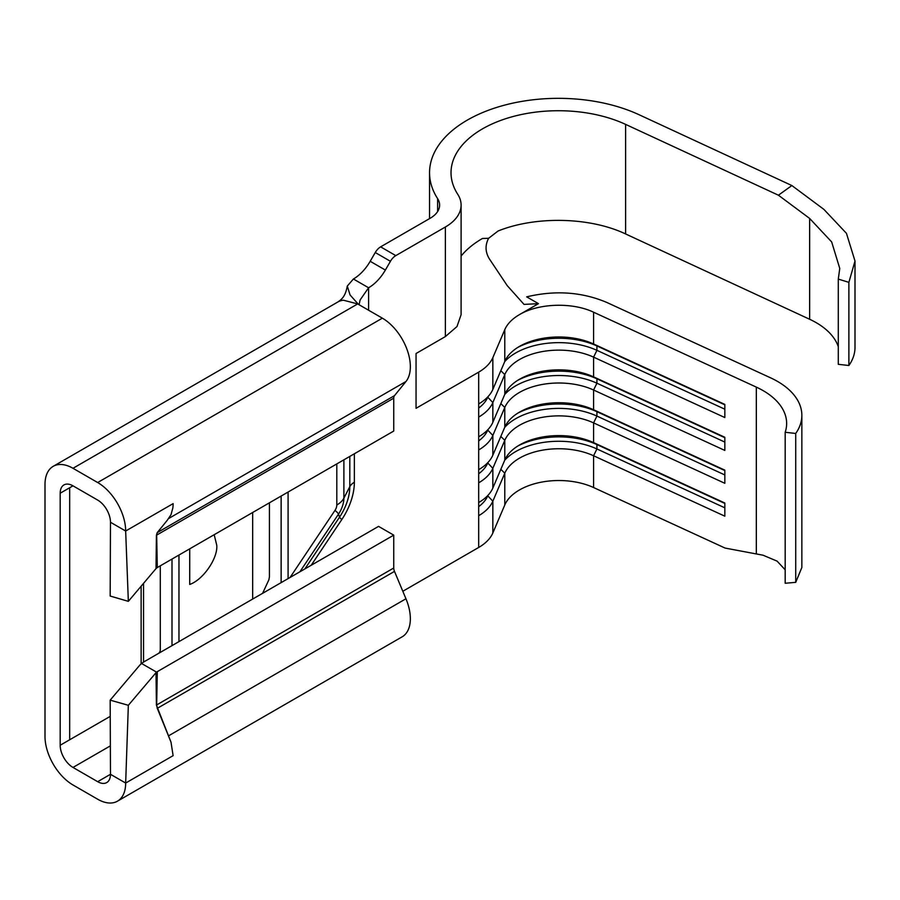 <?xml version="1.0" encoding="UTF-8"?>
<svg xmlns="http://www.w3.org/2000/svg" width="900" height="900" viewBox="0 0 900 900"><rect width="100%" height="100%" fill="white"/><g stroke="black" fill="none" stroke-linecap="round" stroke-linejoin="round"><path stroke-width="1.35" d="M785.183 432.281A80.528 46.485 0 0 0 786.645 423.473A80.528 46.485 0 0 0 763.054 390.589A80.528 46.485 0 0 0 756.315 387.113L593.584 312.21C572.411 302.074 538.549 303.165 519.48 314.618L538.459 303.66L526.68 296.854C555.278 290.048 582.041 291.926 606.971 302.524L770.512 377.798A83.205 48.038 180 0 1 777.476 381.386A83.205 48.038 180 0 1 801.855 415.361A83.205 48.038 180 0 1 795.724 433.451L785.183 432.281L785.183 583.256L795.724 582.345L795.724 433.451M785.183 569.801L777.082 561.127L763.054 555.21L725.085 548.066L593.584 487.541A55.699 32.152 0 0 0 504.787 504.979L492.84 532.969A53.685 30.994 180 0 1 478.676 547.47L402.817 591.266M593.584 312.21L593.584 343.991L724.837 404.404L724.837 417.555L593.584 357.142A55.699 32.152 0 0 0 504.787 374.591L492.84 402.57A53.685 30.994 180 0 1 478.676 417.071L478.676 403.92A53.685 30.994 180 0 0 492.84 389.419L504.787 361.44A55.699 32.152 0 0 1 519.48 346.399A55.699 32.152 0 0 1 593.584 343.991L596.925 345.949A61.065 35.258 0 0 0 517.669 347.49M724.837 404.82L596.925 345.949L596.925 350.336L593.584 357.142L593.584 376.864L724.837 437.276L724.837 450.428L593.584 390.015A55.699 32.152 0 0 0 504.787 407.464L492.84 435.442A53.685 30.994 180 0 1 478.676 449.944L478.676 436.793A53.685 30.994 180 0 0 492.84 422.303L504.787 394.312A55.699 32.152 0 0 1 519.48 379.271A55.699 32.152 0 0 1 593.584 376.864L596.925 378.821A61.065 35.258 0 0 0 517.669 380.363M724.837 437.692L596.925 378.821L596.925 383.209L593.584 390.015L593.584 409.736L724.837 470.149L724.837 483.3L593.584 422.887A55.699 32.152 0 0 0 504.787 440.336L492.84 468.315A53.685 30.994 180 0 1 478.676 482.816L478.676 469.665A53.685 30.994 180 0 0 492.84 455.175L504.787 427.185A55.699 32.152 0 0 1 519.48 412.144A55.699 32.152 0 0 1 593.584 409.736L596.925 411.694A61.065 35.258 0 0 0 517.669 413.235M724.837 470.565L596.925 411.694L596.925 416.081L593.584 422.887L593.584 442.609L724.837 503.021L724.837 516.173L593.584 455.76A55.699 32.152 0 0 0 504.787 473.209L492.84 501.188A53.685 30.994 180 0 1 478.676 515.689L478.676 502.537A53.685 30.994 180 0 0 492.84 488.048L504.787 460.058A55.699 32.152 0 0 1 519.48 445.016A55.699 32.152 0 0 1 593.584 442.609L596.925 444.566A61.065 35.258 0 0 0 517.669 446.108M189.72 548.831L189.72 584.449C203.096 579.847 217.969 558.304 216.765 545.276L214.178 534.712M252.664 599.062L252.664 512.494M178.965 641.61L178.965 555.041M262.586 593.336L268.864 579.847L269.426 576.855L269.426 502.819M288.09 578.61L288.09 492.041M45 736.481A39.589 22.86 -120 0 0 72.99 784.969L97.672 799.222A39.589 22.86 -120 0 0 117.461 801.18A39.589 22.86 -120 0 0 125.663 783.056L110.475 774.293A18.113 10.463 60 0 1 106.729 782.584A18.113 10.463 60 0 1 97.672 781.684L72.99 767.441A18.113 10.463 60 0 1 60.188 745.256L60.188 493.223A18.113 10.463 60 0 1 63.934 484.931A18.113 10.463 60 0 1 72.99 485.831L97.672 500.074A18.113 10.463 60 0 1 110.475 522.259L125.663 531.023A39.589 22.86 -120 0 0 97.672 482.535L72.99 468.293A39.589 22.86 -120 0 0 53.201 466.335A39.589 22.86 -120 0 0 45 484.459L45 736.481M110.475 522.259L110.171 596.048L128.34 601.346L156.015 568.586L156.409 535.252L157.208 532.642L167.231 520.312L157.297 532.586L156.667 535.05L157.297 567.551L393.739 431.044L393.739 398.171A6.705 3.87 60 0 1 394.493 395.651L405.956 381.51A39.589 22.86 -120 0 0 406.901 349.132A39.589 22.86 -120 0 0 382.354 318.173L357.683 303.93L343.406 300.206A39.589 22.86 -120 0 0 337.882 301.973A39.589 22.86 -120 0 0 337.68 302.096C341.707 299.329 345.364 296.606 347.287 286.076L353.407 279A33.547 19.372 -60 0 0 370.192 261.293L385.369 270.056A33.547 19.372 -60 0 1 368.595 287.775L360.124 299.947L359.066 304.729M504.787 361.44L504.787 329.659L492.84 357.649C490.387 363.218 485.674 368.055 478.676 372.15L416.048 408.308L416.048 353.52L445.376 336.577L445.376 227.002L395.798 255.623A10.732 6.199 120 0 0 390.431 261.293L375.255 252.529L370.192 261.293M375.255 252.529A10.732 6.199 -60 0 1 380.621 246.859L395.798 255.623M445.376 227.002A53.685 30.994 0 0 0 461.104 205.088A53.685 30.994 0 0 0 457.74 194.299A107.359 61.988 180 0 1 451.024 172.71A107.359 61.988 180 0 1 511.965 116.82A107.359 61.988 180 0 1 625.601 124.38L778.421 195.21L791.865 185.546L639.045 114.716A128.835 74.385 0 0 0 502.684 105.649A128.835 74.385 0 0 0 429.548 172.71A128.835 74.385 0 0 0 437.614 198.619A32.209 18.596 180 0 1 439.627 205.088A32.209 18.596 180 0 1 430.2 218.239L380.621 246.859M390.431 261.293L385.369 270.056M158.917 653.186L159.727 651.926A6.705 3.87 -120 0 0 160.301 649.643L160.301 565.819M171.011 742.185L156.409 705.105L156.015 672.683L157.297 671.648L156.667 704.891L157.297 708.334L171.011 742.185L173.115 755.663L125.663 783.056L128.34 705.296L110.171 700.144L110.475 774.293L97.672 781.684M110.16 700.144L139.252 665.786A28.181 16.268 180 0 1 141.604 663.502A28.181 16.268 180 0 1 144.653 661.421L378.562 526.376L393.739 535.14L157.297 671.648M143.539 662.096L143.539 583.369M141.131 663.896L141.131 586.215M117.461 801.18L402.154 636.817A39.589 22.86 -120 0 0 405.956 598.77L394.493 571.387A6.705 3.87 60 0 1 393.739 568.012L393.739 535.14M156.566 672.143L141.604 663.502M167.231 520.312L171.011 514.688L172.834 507.994A39.589 22.86 60 0 0 173.115 503.629L125.663 531.023L128.34 601.346M157.297 567.551L156.015 568.586M110.239 716.355L69.671 739.778L69.671 487.744L60.188 493.223M128.34 705.296L156.015 672.683M156.409 535.252L393.739 398.171M157.196 532.665A1.339 1.114 -142.8 0 1 157.297 532.586L394.493 395.651M393.739 568.012L156.409 705.105M394.493 571.387L157.196 708.379M358.425 304.358L350.066 294.964L347.287 286.076M172.001 559.058L172.001 645.626M281.137 496.058L281.137 582.626M778.421 195.21L809.64 218.441L831.668 241.931L839.756 268.436L838.294 279.09L838.294 364.32L848.88 365.501L848.88 282.352L855 261.034L846.45 233.336L823.883 209.374L791.865 185.546M848.88 365.501A83.205 48.038 0 0 0 855 347.423L855 261.034M838.294 279.09L848.88 282.352M461.104 256.072A107.359 61.988 0 0 1 482.468 238.466L488.599 238.309L498.049 231.019C535.736 215.786 590.141 217.046 625.601 233.955L809.64 319.264A80.528 46.485 180 0 1 838.294 346.702M801.855 415.361L801.855 567.484L795.724 582.345M488.599 238.309C484.988 245.239 485.246 252.101 489.375 258.885L507.229 285.626L524.036 304.402L538.459 303.66M487.912 429.649L487.631 430.324A48.319 27.889 180 0 1 478.676 440.899M724.837 442.08L596.925 383.209A61.065 35.258 0 0 0 504.72 394.47M487.912 396.776L487.631 397.451A48.319 27.889 180 0 1 478.676 408.026M724.837 409.207L596.925 350.336A61.065 35.258 0 0 0 504.72 361.598M487.912 462.521L487.631 463.196A48.319 27.889 180 0 1 478.676 473.771M724.837 474.952L596.925 416.081A61.065 35.258 0 0 0 504.72 427.343M487.912 495.394L487.631 496.069A48.319 27.889 180 0 1 478.676 506.644M724.837 503.438L596.925 444.566L596.925 448.954A61.065 35.258 0 0 0 504.72 460.215M593.584 487.541L593.584 455.76L596.925 448.954L724.837 507.825M756.315 387.113L756.315 553.702M478.676 515.689L478.676 547.47M487.631 495.697L492.84 501.188L492.84 532.969M500.827 469.316L504.787 473.209L504.787 504.979M487.631 462.825L492.84 468.315L492.84 488.048M478.676 482.816L478.676 502.537M500.827 436.444L504.787 440.336L504.787 460.058M478.676 417.071L478.676 436.793M487.631 397.08L492.84 402.57L492.84 422.303M500.827 370.699L504.787 374.591L504.787 394.312M487.631 429.952L492.84 435.442L492.84 455.175M478.676 449.944L478.676 469.665M500.827 403.571L504.787 407.464L504.787 427.185M290.07 577.462L335.014 510.334A6.705 3.87 120 0 0 336.803 505.001L336.803 463.916M357.683 303.93L72.99 468.293M72.99 485.831L69.671 487.744M110.362 745.864L72.99 767.441M69.671 739.778L60.188 745.256M299.902 571.793L338.501 514.125L339.548 517.129A38.351 22.14 120 0 0 349.808 486.675L349.808 456.401M335.014 510.334A28.181 2.632 33.8 0 1 338.501 514.125A20.115 11.61 120 0 0 343.89 498.15L343.89 459.821M304.886 568.913L339.548 517.129A18.113 1.688 -146.2 0 0 341.798 519.57A46.969 27.124 120 0 0 354.364 482.265L354.364 453.78M311.209 565.256L341.798 519.57M478.676 372.15L478.676 403.92M368.595 310.23L368.595 287.775L353.407 279M405.956 598.77L168.716 735.739M405.956 381.51L168.716 518.479M382.354 318.173L97.672 482.535M336.803 505.001A28.181 16.268 -0 0 0 343.89 498.15L349.808 486.675A18.113 10.463 180 0 1 354.364 482.265M437.614 211.567L437.614 198.619M809.64 319.264L809.64 218.441M625.601 233.955L625.601 124.38M445.376 336.577L457.009 326.52L461.093 314.662L461.104 205.088M492.84 357.649L492.84 389.419M504.787 329.659A55.699 32.152 180 0 1 519.48 314.618M337.882 301.973L53.201 466.335M429.548 218.61L429.548 172.71"/></g></svg>
